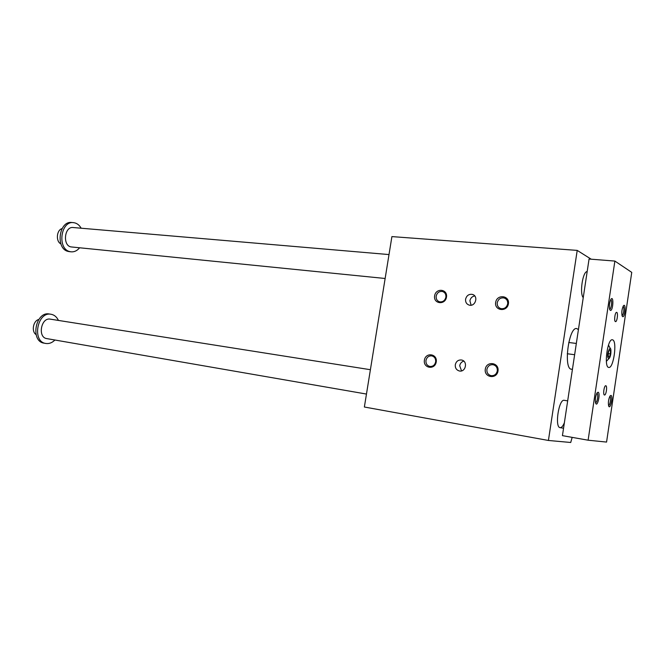 <?xml version="1.0" encoding="UTF-8"?>
<svg xmlns="http://www.w3.org/2000/svg" width="665" height="665" viewBox="0 0 665 665"><rect width="100%" height="100%" fill="white"/><g stroke="black" fill="none" stroke-linecap="round" stroke-linejoin="round"><path stroke-width="1" d="M591.218 259.209L577.212 250.397L391.909 236.599L364.37 407.013L548.417 440.463L577.212 250.397M572.174 437.37L570.72 442.483L548.417 440.463M578.425 329.607L576.779 328.585C568.783 326.291 563.155 369.133 571.443 369.233L572.465 369.142M587.178 271.553C582.756 271.295 579.414 293.423 583.238 297.687M564.286 400.338L564.236 400.322C558.833 398.692 554.485 427.429 560.105 427.645C561.551 427.761 562.972 426.132 564.377 422.749M486.888 369.416C486.664 372.683 488.044 374.761 491.011 375.65C494.319 375.916 496.414 374.345 497.295 370.945C497.52 367.712 496.157 365.634 493.231 364.736C489.897 364.437 487.777 365.991 486.888 369.416M498.002 371.012C496.713 379.59 483.879 377.62 485.292 369.142C486.522 360.638 499.365 362.45 498.002 371.012M425.966 360.455C426.822 357.163 428.792 355.65 431.893 355.9C434.627 356.748 435.883 358.743 435.658 361.876C434.81 365.151 432.849 366.673 429.781 366.44C427.005 365.6 425.733 363.605 425.966 360.455M424.403 360.181C423.015 368.36 434.968 370.189 436.232 361.926C437.578 353.672 425.617 351.985 424.403 360.181M507.686 303.847C506.663 307.504 504.386 309.092 500.853 308.61C498.21 307.646 497.004 305.684 497.245 302.725C498.276 299.05 500.57 297.471 504.145 297.987C506.747 298.959 507.927 300.913 507.686 303.847M508.409 303.797C509.764 295.302 496.88 293.988 495.658 302.425C494.261 310.846 507.129 312.317 508.409 303.797M445.891 297.18C446.132 294.312 445.026 292.425 442.566 291.519C439.274 291.087 437.138 292.625 436.174 296.133C435.924 299.017 437.046 300.913 439.548 301.81C442.815 302.209 444.927 300.671 445.891 297.18M434.619 295.842C435.824 287.704 447.819 288.926 446.481 297.122C445.226 305.326 433.248 303.963 434.619 295.842M461.543 370.887L459.706 365.742C460.197 363.339 461.56 361.793 463.788 361.12M455.292 364.728C455.068 368.003 456.414 370.089 459.349 370.97C465.791 372.5 468.094 361.07 461.56 360.014C458.276 359.732 456.19 361.303 455.292 364.728M465.591 299.184C466.614 295.518 468.867 293.922 472.366 294.404C478.775 295.908 475.417 307.047 469.149 305.085C466.531 304.138 465.342 302.168 465.591 299.184M474.727 295.933C472.108 296.44 470.504 298.061 469.897 300.796L471.103 305.193M614.876 261.071L589.065 259.034L562.432 435.642L588.109 440.205L614.876 261.071L631.75 272.376L606.563 442.075L588.109 440.205M609.639 309.3C610.42 309.059 611.027 307.671 611.459 305.135C611.825 302.026 611.592 300.181 610.761 299.599M610.295 310.364L609.705 309.508C609.007 305.975 609.414 302.592 610.911 299.35C614.036 294.736 613.088 311.636 610.295 310.364M598.076 392.209L597.062 392.874C595.483 396.082 594.992 399.466 595.607 403.023C597.311 408.252 600.811 392.89 598.076 392.209M595.541 402.791C596.405 402.541 597.079 401.028 597.569 398.244C597.918 395.334 597.71 393.613 596.929 393.082M605.84 385.75C607.502 385.974 606.123 395.492 604.493 395.01C602.781 394.977 604.153 385.243 605.798 385.742L605.84 385.75M622.639 316.648C625.191 317.828 626.206 301.777 623.313 305.991C621.858 309.15 621.467 312.45 622.124 315.892L622.639 316.648M622.033 315.609C622.748 315.31 623.305 313.971 623.712 311.586C624.053 308.676 623.861 306.914 623.13 306.299M62.078 228.585C56.517 230.04 55.627 241.437 60.872 243.897M46.916 338.626L46.824 338.61C37.381 337.504 41.047 317.147 50.316 319.15L370.405 369.707M58.42 320.43C56.766 316.931 54.314 314.878 51.072 314.271C37.215 311.278 31.712 341.793 45.835 343.464L46.043 343.497C49.252 343.888 52.211 342.724 54.912 340.015M51.072 314.271L49.351 314.005C35.486 311.012 29.991 341.494 44.123 343.157L44.331 343.19M73.316 222.634L71.862 222.517C58.861 220.406 55.278 248.934 68.229 251.437L69.517 251.661M71.72 246.989L71.579 246.973C62.36 246.441 64.131 226.1 73.275 227.538L389.008 254.57M81.163 228.211C79.268 224.911 76.741 223.058 73.591 222.659C60.598 220.547 57.007 249.109 69.95 251.611L71.039 251.819C74.297 252.101 77.148 250.755 79.609 247.779M608.251 353.04L608.292 356.689L609.389 357.088L610.445 353.855L610.412 350.222L609.315 349.798L608.251 353.04M610.412 350.222L609.223 350.073M610.445 353.855L608.259 353.581M608.583 358.61C609.464 358.626 610.179 357.147 610.736 354.187L610.869 353.14C611.642 340.962 605.441 355.659 608.583 358.61M615.391 321.586L615.507 321.619C617.153 322.076 618.334 312.384 616.638 312.367C615.067 311.902 613.828 321.095 615.391 321.586M610.944 395.392C613.454 395.991 610.221 410.662 608.633 405.866C608.051 402.4 608.525 399.1 610.054 395.966L610.944 395.392M608.55 405.567C609.331 405.259 609.955 403.796 610.404 401.178C610.736 398.451 610.561 396.806 609.88 396.24M612.673 339.865C617.428 341.195 613.521 368.784 608.758 367.429C603.67 367.404 607.486 338.319 612.39 339.782L612.673 339.865M38.778 319.474C33.175 320.754 31.222 331.577 36.06 334.586M504.145 297.987L505.151 298.402M442.566 291.519L443.306 291.794M472.366 294.404L473.247 294.753M45.835 343.464L44.123 343.157M71.039 251.819L69.318 251.636M385.143 278.485L71.579 246.973M567.677 400.87L564.219 400.322M563.546 428.243L560.096 427.645M366.465 394.054L46.824 338.61M610.27 348.385L608.475 345.069M606.364 361.344L608.965 358.568M576.339 343.448L568.725 342.492M574.635 354.719L567.27 353.747"/></g></svg>
